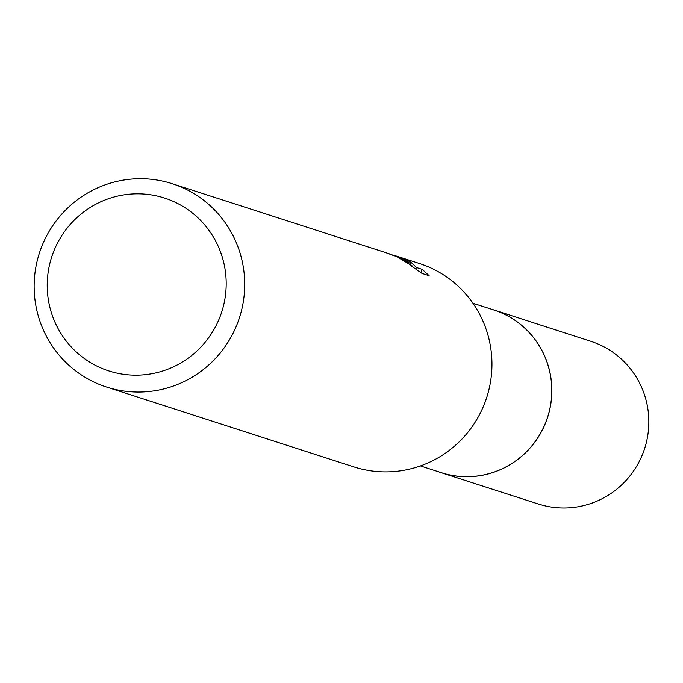 <?xml version="1.0" encoding="UTF-8"?>
<svg xmlns="http://www.w3.org/2000/svg" width="683" height="683" viewBox="0 0 683 683"><rect width="100%" height="100%" fill="white"/><g stroke="black" fill="none" stroke-linecap="round" stroke-linejoin="round"><path stroke-width="1.02" d="M472.96 303.252L493.835 309.988A85.477 84.094 107.9 0 1 501.92 313.079A85.477 84.094 107.9 0 1 546.135 421.326A85.477 84.094 107.9 0 1 441.303 472.67L420.438 465.934M491.837 309.348A85.503 84.12 107.9 0 1 501.937 313.053A85.503 84.12 107.9 0 1 545.785 422.333A85.503 84.12 107.9 0 1 439.314 472.03M395.15 255.673L419.507 263.536A106.847 105.122 107.9 0 1 429.616 267.394A106.847 105.122 107.9 0 1 484.887 402.705A106.847 105.122 107.9 0 1 353.845 466.89L106.599 387.056A106.847 105.122 107.9 0 1 96.491 383.197A106.847 105.122 107.9 0 1 41.211 247.895A106.847 105.122 107.9 0 1 172.261 183.71A106.847 105.122 107.9 0 1 182.37 187.569A106.847 105.122 107.9 0 1 237.641 322.871A106.847 105.122 107.9 0 1 106.599 387.056M399.316 257.619L410.927 263.74L400.17 257.892L388.559 253.547L399.316 257.619M392.947 254.99L405.497 259.608L411.473 262.52L416.434 267.505L422.248 269.384L420.839 272.577M422.239 269.384L429.129 275.71L421.957 273.396L409.646 264.773L412.72 266.233L397.386 256.996L385.921 252.693L172.261 183.71M173.2 201.357A90.813 89.353 107.9 0 1 218.415 320.694A90.813 89.353 107.9 0 1 100.205 367.642A90.813 89.353 107.9 0 1 54.99 248.305A90.813 89.353 107.9 0 1 173.2 201.357M410.662 264.338L410.927 263.74M387.381 253.171L388.559 253.547M415.802 268.931L416.434 267.505M410.679 264.347L411.482 262.52M491.009 309.083A85.529 84.154 107.9 0 1 493.894 309.954L590.923 341.346A85.477 84.094 107.9 0 1 641.525 456.731A85.477 84.094 107.9 0 1 538.4 504.02L441.338 472.738A85.529 84.154 107.9 0 1 438.486 471.765M493.894 309.954A85.529 84.154 107.9 0 1 544.53 425.424A85.529 84.154 107.9 0 1 441.338 472.738M412.728 266.233L412.532 266.677"/></g></svg>
